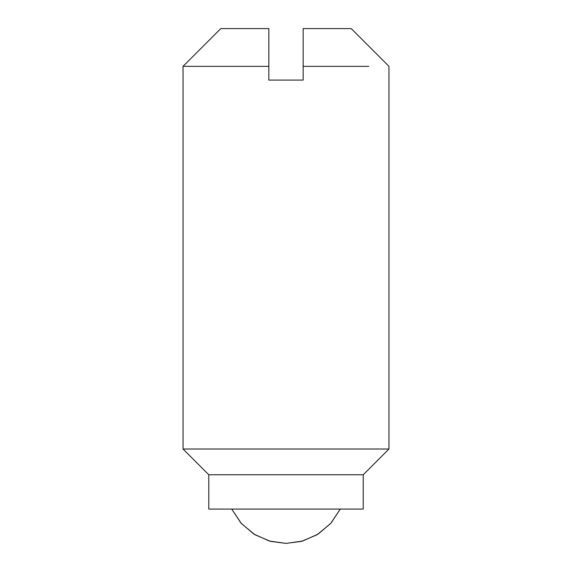 <?xml version="1.0" encoding="UTF-8"?>
<svg xmlns="http://www.w3.org/2000/svg" width="572" height="572" viewBox="0 0 572 572"><rect width="100%" height="100%" fill="white"/><g stroke="black" fill="none" stroke-linecap="round" stroke-linejoin="round"><path stroke-width="0.86" d="M358.286 474.76L363.22 474.76L363.22 509.08L208.78 509.08L208.78 474.76L358.286 474.76M208.78 474.76L183.04 449.02L388.96 449.02L388.96 66.352L351.208 28.6M229.594 66.352L183.04 66.352L268.84 66.352L268.84 80.08L303.16 80.08L303.16 66.352L368.768 66.352M268.84 28.6L220.792 28.6L268.84 28.6L268.84 66.352M303.16 66.352L303.16 28.6L351.208 28.6L303.16 28.6M286 543.4L301.601 541.341L317.153 534.691L330.63 523.53L340.261 509.08L330.959 523.166L318.103 534.098L302.71 541.026L286 543.4L269.29 541.026L253.897 534.098L241.041 523.166L231.739 509.08L241.37 523.53L254.847 534.691L270.399 541.341L286 543.4M363.22 474.76L388.96 449.02M183.04 449.02L183.04 66.352L220.792 28.6M340.261 509.08L330.959 523.166L318.103 534.098L302.71 541.026L286 543.4L269.29 541.026L253.897 534.098L241.041 523.166L231.739 509.08"/></g></svg>

